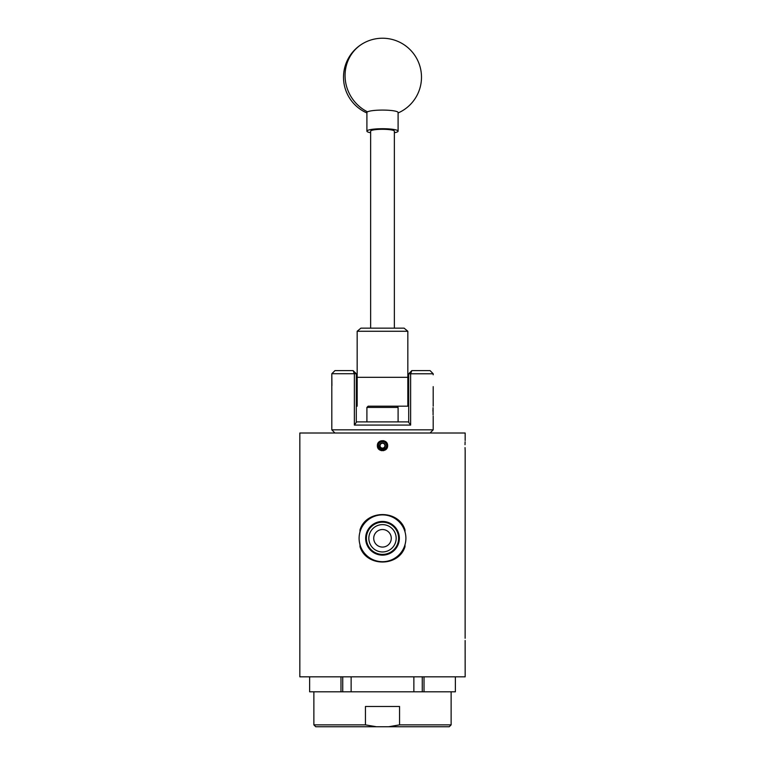 <?xml version="1.0" encoding="UTF-8"?>
<svg xmlns="http://www.w3.org/2000/svg" width="765" height="765" viewBox="0 0 765 765"><rect width="100%" height="100%" fill="white"/><g stroke="black" fill="none" stroke-linecap="round" stroke-linejoin="round"><path stroke-width="1.15" d="M433.086 414.907L433.076 407.621M433.067 407.697L432.952 411.14M410.633 425.072L408.701 422.385L408.701 373.779L411.828 370.614L430.073 370.614L433.191 373.779L410.633 373.779L410.633 425.072L354.367 425.072L354.367 373.731L331.809 373.731L331.924 385.522M433.191 386.65L433.191 406.205M430.073 433.009L433.191 429.834L331.809 429.834L334.927 433.009M331.809 429.834L331.809 374.793M433.191 416.131L433.191 429.834M433.191 373.779L433.191 374.793M331.809 373.731L334.974 370.614L353.124 370.614L354.367 373.731L356.299 373.731L356.299 422.385L354.367 425.072M356.299 421.898L408.701 421.898M353.124 370.614L356.299 373.731M408.701 373.779L410.633 373.779L411.828 370.614M357.169 406.177L357.169 331.264L360.908 328.147L404.092 328.147L407.831 331.264L407.831 406.177L383.074 406.177L396.853 406.177L398.096 407.429L366.904 407.429L366.904 421.898M407.831 331.264L357.169 331.264M370.643 328.147L370.643 131.15A11.858 1.855 0 0 1 370.757 130.892A11.858 1.855 0 0 1 383.332 129.295A11.858 1.855 0 0 1 394.358 131.15L394.358 328.147M370.643 132.737A15.596 2.438 0 0 1 366.904 131.15L366.904 112.522A15.596 2.438 0 0 1 367.525 111.843A15.596 2.438 0 0 1 386.87 110.179A15.596 2.438 0 0 1 398.096 112.522L398.096 131.15A15.596 2.438 0 0 1 394.358 132.737M366.904 131.15A15.596 2.438 0 0 1 386.87 128.807A15.596 2.438 0 0 1 398.096 131.15M381.773 443.346A2.438 2.438 0 0 0 380.119 445.134L379.813 446.511A2.811 2.811 0 0 0 381.878 448.414L383.227 448.003A2.438 2.438 0 0 0 384.154 443.882A2.438 2.438 0 0 0 381.773 443.346L380.435 443.767L380.119 445.134A2.438 2.438 0 0 0 383.227 448.003L384.566 447.582L385.187 444.838A2.811 2.811 0 0 0 383.122 442.925L381.773 443.346M379.756 445.058A2.811 2.811 0 0 0 379.813 446.511L381.878 448.414A2.811 2.811 0 0 0 385.187 444.838L383.122 442.925A2.811 2.811 0 0 0 379.756 445.058M377.48 444.685L377.384 445.66C377.069 439.072 387.932 439.072 387.616 445.67L386.822 442.935L383.619 440.678L386.822 442.935L387.616 445.67L386.822 442.935L383.619 440.678L386.822 442.935L387.616 445.67L386.822 442.935L383.619 440.678L386.822 442.935L387.616 445.67C387.932 452.258 377.078 452.287 377.384 445.67L377.47 444.714M378.178 448.405L381.381 450.661L385.33 449.935L381.381 450.661L378.178 448.405L381.381 450.661L385.33 449.935L381.381 450.661L378.178 448.405L381.381 450.661L385.33 449.935L381.381 450.661L378.178 448.405L381.381 450.661L385.33 449.935L381.381 450.661L378.178 448.405L381.381 450.661L385.33 449.935L381.381 450.661L378.178 448.405M387.492 446.789A5.116 5.116 0 0 1 387.224 447.63M386.124 449.284A5.116 5.116 0 0 1 385.417 449.877L385.962 447.85L384.537 448.94L381.659 449.428L379.937 448.864A4.093 4.093 0 0 1 383.399 441.682A4.093 4.093 0 0 1 385.962 447.85M387.539 446.578C388.754 440.783 379.134 438.699 378.245 444.714L379.937 448.864M379.889 446.578L381.878 448.414L384.566 447.582L385.187 444.838M385.111 444.761L383.122 442.925L380.435 443.767L379.813 446.511M399.349 538.292A16.849 16.849 0 0 0 382.5 521.443A16.849 16.849 0 0 0 365.651 538.292A16.849 16.849 0 0 0 382.5 555.141A16.849 16.849 0 0 0 399.349 538.292M398.613 538.292A16.113 16.113 0 0 0 382.5 522.189A16.113 16.113 0 0 0 366.387 538.292A16.113 16.113 0 0 0 382.5 554.405A16.113 16.113 0 0 0 398.613 538.292M396.165 538.292A13.665 13.665 0 0 0 382.5 524.627A13.665 13.665 0 0 0 368.835 538.292A13.665 13.665 0 0 0 382.5 551.957A13.665 13.665 0 0 0 396.165 538.292M391.278 538.292A8.778 8.778 0 0 0 382.5 529.523A8.778 8.778 0 0 0 373.722 538.292A8.778 8.778 0 0 0 382.5 547.071A8.778 8.778 0 0 0 391.278 538.292M401.472 553.028A24.021 24.021 0 0 0 405.001 546.717L405.001 544.728A23.399 23.399 0 0 1 359.999 544.728L359.999 546.717A24.021 24.021 0 0 0 361.549 550.035M405.899 538.292A23.399 23.399 0 0 1 382.5 561.692A23.399 23.399 0 0 1 359.101 538.292A23.399 23.399 0 0 1 382.5 514.893A23.399 23.399 0 0 1 405.899 538.292M465.015 444.723L465.101 441.807M465.063 442.868L465.034 443.652M465.168 440.554L465.168 433.009L299.832 433.009L299.832 676.834L465.168 676.834L465.13 640.487M465.158 450.528L465.034 447.592M465.034 447.668L465.091 449.256M465.168 450.786L465.13 638.287M465.13 640.611L465.139 641.328M465.149 641.51L465.158 642.036M378.245 448.52L383.495 450.69M313.87 724.876L365.45 724.876L376.38 726.75L315.744 726.75L313.87 724.876L313.87 691.809M365.45 724.876L365.45 706.468L399.55 706.468L399.55 724.876L451.13 724.876L451.13 691.809M455.376 676.834L455.376 691.809L424.02 691.809L424.02 676.834M424.02 691.809L351.135 691.809L351.135 676.834M413.865 691.809L413.865 676.834M351.135 691.809L309.624 691.809L309.624 676.834M340.98 691.809L340.98 676.834M342.739 691.809L342.739 676.834M422.261 691.809L422.261 676.834M451.13 724.876L449.256 726.75L388.62 726.75L399.55 724.876M376.38 726.75L388.62 726.75M363.528 523.556A24.021 24.021 0 0 0 359.999 529.868C366.282 509.5 398.68 509.452 405.001 529.868A24.021 24.021 0 0 0 403.451 526.549M359.999 529.868L359.999 531.866A23.399 23.399 0 0 1 405.001 531.866L405.001 529.868M405.001 546.717C398.718 567.085 366.32 567.142 359.999 546.717M366.904 407.429L368.147 406.177L383.074 406.177M407.831 377.317L357.169 377.317M398.096 112.962A38.996 38.996 0 0 0 416.868 58.8A38.996 38.996 0 0 0 364.073 42.859A38.996 36.969 61.8 0 0 345.063 75.515A38.996 36.969 61.8 0 0 367.525 111.843M364.073 42.859A38.996 38.996 0 0 0 366.904 112.962M356.299 386.574L357.169 386.574M407.831 386.574L408.701 386.574M356.299 374.869L357.169 374.869M407.831 374.869L408.701 374.869M398.096 407.429L398.096 421.898"/></g></svg>

